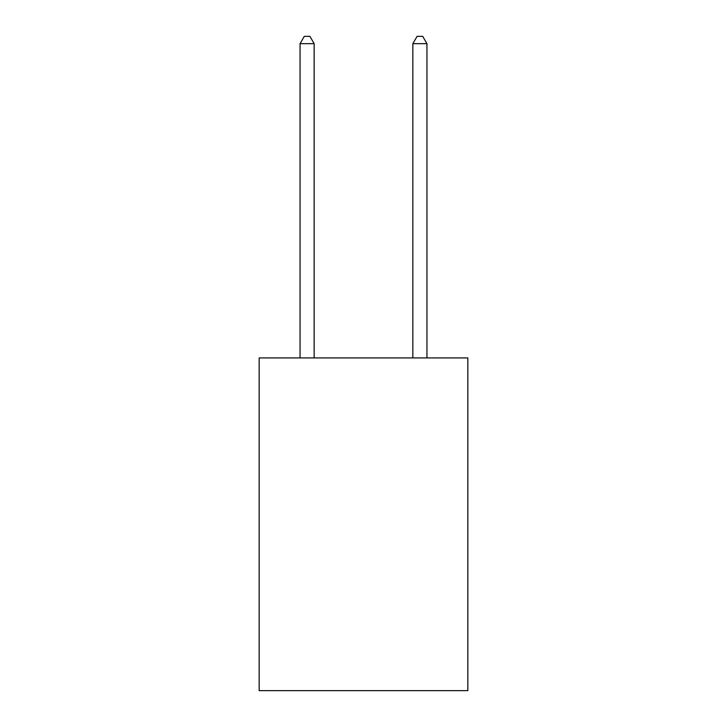 <?xml version="1.0" encoding="UTF-8"?>
<svg xmlns="http://www.w3.org/2000/svg" width="727" height="727" viewBox="0 0 727 727"><rect width="100%" height="100%" fill="white"/><g stroke="black" fill="none" stroke-linecap="round" stroke-linejoin="round"><path stroke-width="1.09" d="M467.834 357.92L467.834 690.65L259.166 690.65L259.166 357.92L467.834 357.92M314.155 357.92L314.155 43.684L300.051 43.684L300.051 357.92M300.051 43.684L304.286 36.35L309.92 36.35L314.155 43.684M426.949 357.92L426.949 43.684L412.845 43.684L412.845 357.92M412.845 43.684L417.08 36.35L422.714 36.35L426.949 43.684"/></g></svg>
